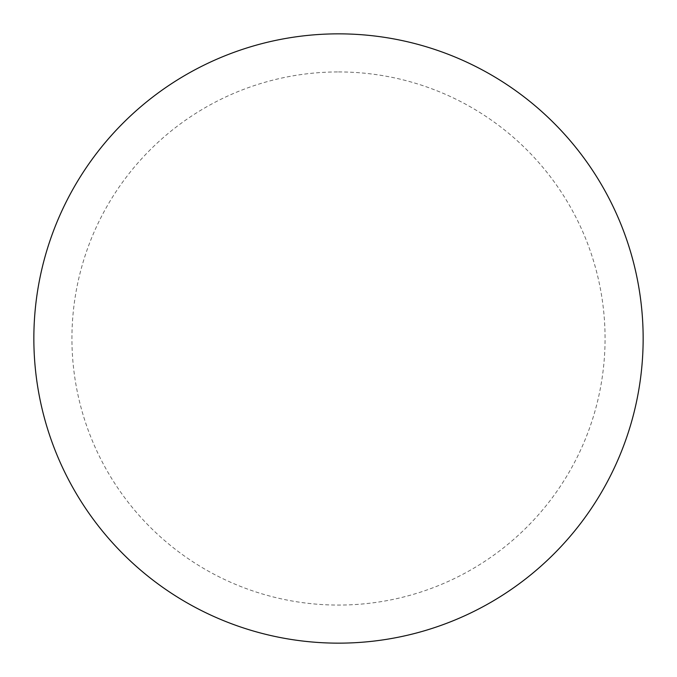 <?xml version="1.0" encoding="UTF-8"?>
<svg xmlns="http://www.w3.org/2000/svg" width="677" height="677" viewBox="0 0 677 677"><rect width="100%" height="100%" fill="white"/><g stroke="black" fill="none" stroke-linecap="round" stroke-linejoin="round"><path stroke-width="0.51" stroke-dasharray="3.38 2.54" d="M338.5 33.85A304.65 304.65 0 0 1 643.15 338.5A304.65 304.65 0 0 1 338.5 643.15A304.65 304.65 0 0 1 33.85 338.5A304.65 304.65 0 0 1 338.5 33.85A304.65 304.65 0 0 1 643.15 338.5A304.65 304.65 0 0 1 338.5 643.15M33.85 338.5A304.65 304.65 0 0 0 338.5 643.15A304.65 304.65 0 0 0 643.15 338.5A304.65 304.65 0 0 0 338.5 33.85A304.65 304.65 0 0 0 33.85 338.5M338.5 71.931A266.569 266.569 0 0 1 605.069 338.5A266.569 266.569 0 0 1 338.5 605.069A266.569 266.569 0 0 1 71.931 338.5A266.569 266.569 0 0 1 338.5 71.931"/><path stroke-width="1.02" d="M338.5 33.85A304.65 304.65 0 0 1 643.15 338.5A304.65 304.65 0 0 1 338.5 643.15A304.65 304.65 0 0 1 33.85 338.5A304.65 304.65 0 0 1 338.5 33.85M33.85 338.5A304.65 304.65 0 0 0 338.5 643.15A304.65 304.65 0 0 0 643.15 338.5A304.65 304.65 0 0 0 338.5 33.85A304.65 304.65 0 0 0 33.85 338.5"/></g></svg>
